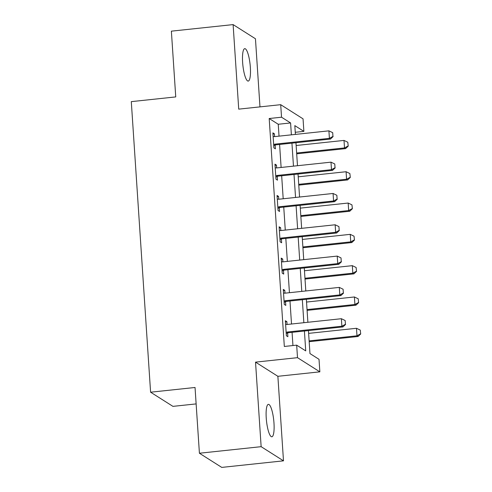 <?xml version="1.0" encoding="UTF-8"?>
<svg xmlns="http://www.w3.org/2000/svg" width="492" height="492" viewBox="0 0 492 492"><rect width="100%" height="100%" fill="white"/><g stroke="black" fill="none" stroke-linecap="round" stroke-linejoin="round"><path stroke-width="0.74" d="M273.976 423.015A16.304 3.641 83.9 0 0 268.386 404.356A16.304 3.641 83.9 0 0 266.246 418.12A16.304 3.641 83.9 0 0 271.836 436.779A16.304 3.641 83.9 0 0 273.976 423.015M250.348 67.324A16.304 3.641 83.9 0 0 244.764 48.659A16.304 3.641 83.9 0 0 242.624 62.422A16.304 3.641 83.9 0 0 248.208 81.088A16.304 3.641 83.9 0 0 250.348 67.324M308.435 330.587L309.96 353.57L319.019 359.314L319.849 371.841L297.506 357.672L296.676 345.15L305.735 350.894L304.413 331.018M277.875 376.3L255.526 362.137L261.141 446.674L199.414 453.237L221.757 467.4L283.49 460.838L277.875 376.3L319.849 371.841M196.136 403.907L172.938 406.367L150.595 392.204L131.296 101.635L175.742 96.912L171.376 31.162L233.11 24.6L238.725 109.138L280.704 104.679L303.047 118.843L303.878 131.37L294.819 125.626L295.403 134.408M259.979 106.881L255.453 38.763L233.11 24.6M295.262 132.286L303.878 131.37M261.141 446.674L283.49 460.838M279.038 136.149L278.244 124.261L269.192 118.517L284.327 346.46L296.676 345.15M292.943 345.544L292.07 332.328M291.516 324.013L289.985 301.018M289.437 292.703L287.906 269.702M287.353 261.393L285.827 238.392M285.274 230.078L283.749 207.083M283.195 198.768L281.67 175.773M281.117 167.458L279.591 144.457M273.128 136.432L273.829 136.579A2.546 2.448 -57.6 0 0 274.585 136.616L274.401 133.818L272.888 132.858L273.89 147.889L275.397 148.848L275.151 145.14M275.206 167.741L275.907 167.895A2.546 2.448 -57.6 0 0 276.664 167.932L276.479 165.127L274.966 164.168L275.969 179.199L277.476 180.158L277.23 176.456M277.285 199.057L277.986 199.205A2.546 2.448 -57.6 0 0 278.743 199.242L278.558 196.437L277.051 195.484L278.048 210.508L279.554 211.468L279.308 207.765M279.364 230.367L280.065 230.514A2.546 2.448 -57.6 0 0 280.821 230.551L280.637 227.747L279.13 226.794L280.126 241.824L281.639 242.777L281.393 239.075M281.442 261.676L282.15 261.824A2.546 2.448 -57.6 0 0 282.906 261.861L282.715 259.063L281.209 258.103L282.205 273.134L283.718 274.093L283.472 270.385M283.527 292.986L284.228 293.14A2.546 2.448 -57.6 0 0 284.985 293.177L284.8 290.372L283.287 289.413L284.284 304.443L285.797 305.403L285.551 301.701M285.606 324.302L286.307 324.449A2.546 2.448 -57.6 0 0 287.064 324.486L286.879 321.682L285.366 320.729L286.369 335.753L287.875 336.712L287.629 333.01M255.526 362.137L297.506 357.672M269.192 118.517L281.535 117.207L280.704 104.679M199.414 453.237L195.041 387.481L150.595 392.204M295.956 142.723L297.482 165.718M298.035 174.033L299.567 197.028M300.114 205.342L301.645 228.343M302.193 236.652L303.724 259.653M304.277 267.968L305.803 290.963M306.356 299.277L307.881 322.272M291.381 134.833L290.594 122.945L281.535 117.207M303.859 322.703L302.334 299.702M301.78 291.393L300.255 268.392M299.702 260.077L298.177 237.083M297.623 228.768L296.098 205.773M295.544 197.458L294.013 174.457M293.466 166.142L291.934 143.147M278.244 124.261L290.594 122.945M272.962 133.972L274.401 133.818M275.04 165.281L276.479 165.127M277.125 196.591L278.558 196.437M279.204 227.901L280.637 227.747M281.283 259.216L282.715 259.063M283.361 290.526L284.8 290.372M285.44 321.836L286.879 321.682M332.949 136.425L332.697 132.674L332.949 136.425L329.406 138.363L330.495 139.052L276.172 144.82A2.546 2.448 -57.6 0 0 275.428 145.023L273.749 145.761M274.585 136.616L328.908 130.847L329.406 138.363L275.083 144.131A2.546 2.448 -57.6 0 0 274.345 144.328L273.669 144.623M332.697 132.674L328.908 130.847M330.495 139.052L333.127 136.542M296.694 153.818L345.593 148.621L344.505 147.932L344.006 140.417L296.141 145.503M348.225 146.112L347.795 142.243L348.225 146.112L345.593 148.621M296.639 153.018L344.505 147.932L348.047 146.001M344.006 140.417L347.795 142.243M335.027 167.741L334.775 163.984L335.027 167.741L331.491 169.672L332.574 170.361L278.251 176.136A2.546 2.448 -57.6 0 0 277.513 176.333L275.827 177.071M276.664 167.932L330.987 162.157L331.491 169.672L277.162 175.447A2.546 2.448 -57.6 0 0 276.424 175.644L275.748 175.939M334.775 163.984L330.987 162.157M332.574 170.361L335.206 167.852M337.106 199.051L336.86 195.293L337.106 199.051L333.57 200.982L334.658 201.671L280.329 207.446A2.546 2.448 -57.6 0 0 279.591 207.642L277.906 208.38M278.743 199.242L333.072 193.467L333.57 200.982L279.241 206.757A2.546 2.448 -57.6 0 0 278.503 206.954L277.832 207.249M336.86 195.293L333.072 193.467M334.658 201.671L337.291 199.168M339.185 230.361L338.939 226.603L339.185 230.361L335.649 232.292L336.737 232.987L282.408 238.755A2.546 2.448 -57.6 0 0 281.67 238.952L279.985 239.69M280.821 230.551L335.15 224.782L335.649 232.292L281.326 238.067A2.546 2.448 -57.6 0 0 280.581 238.263L279.911 238.558M338.939 226.603L335.15 224.782M336.737 232.987L339.369 230.477M298.773 185.127L347.672 179.931L346.583 179.242L346.085 171.726L298.22 176.812M350.304 177.428L349.873 173.553L350.304 177.428L347.672 179.931M298.718 184.328L346.583 179.242L350.126 177.311M346.085 171.726L349.873 173.553M300.852 216.437L349.751 211.246L348.668 210.551L348.164 203.042L300.298 208.128M352.383 208.737L351.952 204.863L352.383 208.737L349.751 211.246M300.803 215.644L348.668 210.551L352.204 208.62M348.164 203.042L351.952 204.863M302.931 247.753L351.829 242.556L350.747 241.867L350.249 234.352L302.383 239.438M354.468 240.047L354.031 236.178L354.468 240.047L351.829 242.556M302.881 246.953L350.747 241.867L354.283 239.93M350.249 234.352L354.031 236.178M341.263 261.67L341.017 257.919L341.263 261.67L337.727 263.607L338.816 264.296L284.487 270.065A2.546 2.448 -57.6 0 0 283.749 270.268L282.064 271.006M282.906 261.861L337.229 256.092L337.727 263.607L283.404 269.376A2.546 2.448 -57.6 0 0 282.66 269.573L281.99 269.868M341.017 257.919L337.229 256.092M338.816 264.296L341.448 261.787M305.009 279.062L353.914 273.866L352.826 273.177L352.327 265.662L304.462 270.748M356.546 271.356L356.116 267.488L356.546 271.356L353.914 273.866M304.96 278.263L352.826 273.177L356.362 271.246M352.327 265.662L356.116 267.488M343.348 292.986L343.096 289.228L343.348 292.986L339.806 294.917L340.894 295.606L286.572 301.381A2.546 2.448 -57.6 0 0 285.827 301.578L284.142 302.316M284.985 293.177L339.308 287.402L339.806 294.917L285.483 300.692A2.546 2.448 -57.6 0 0 284.745 300.889L284.068 301.184M343.096 289.228L339.308 287.402M340.894 295.606L343.527 293.097M307.094 310.372L355.993 305.175L354.904 304.487L354.406 296.971L306.541 302.057M358.625 302.672L358.194 298.798L358.625 302.672L355.993 305.175M307.039 309.573L354.904 304.487L358.44 302.555M354.406 296.971L358.194 298.798M345.427 324.296L345.175 320.538L345.427 324.296L341.885 326.227L342.973 326.916L288.65 332.69A2.546 2.448 -57.6 0 0 287.906 332.887L286.227 333.625M287.064 324.486L341.387 318.711L341.885 326.227L287.562 332.002A2.546 2.448 -57.6 0 0 286.824 332.198L286.147 332.494M345.175 320.538L341.387 318.711M342.973 326.916L345.605 324.413M309.173 341.682L358.071 336.491L356.983 335.802L356.485 328.287L308.619 333.373M360.704 333.982L360.273 330.107L360.704 333.982L358.071 336.491M309.117 340.888L356.983 335.802L360.525 333.865M356.485 328.287L360.273 330.107M274.345 144.328L275.428 145.023M275.083 144.131L276.172 144.82M276.424 175.644L277.513 176.333M277.162 175.447L278.251 176.136M278.503 206.954L279.591 207.642M279.241 206.757L280.329 207.446M280.581 238.263L281.67 238.952M281.326 238.067L282.408 238.755M282.66 269.573L283.749 270.268M283.404 269.376L284.487 270.065M284.745 300.889L285.827 301.578M285.483 300.692L286.572 301.381M286.824 332.198L287.906 332.887M287.562 332.002L288.65 332.69"/></g></svg>
